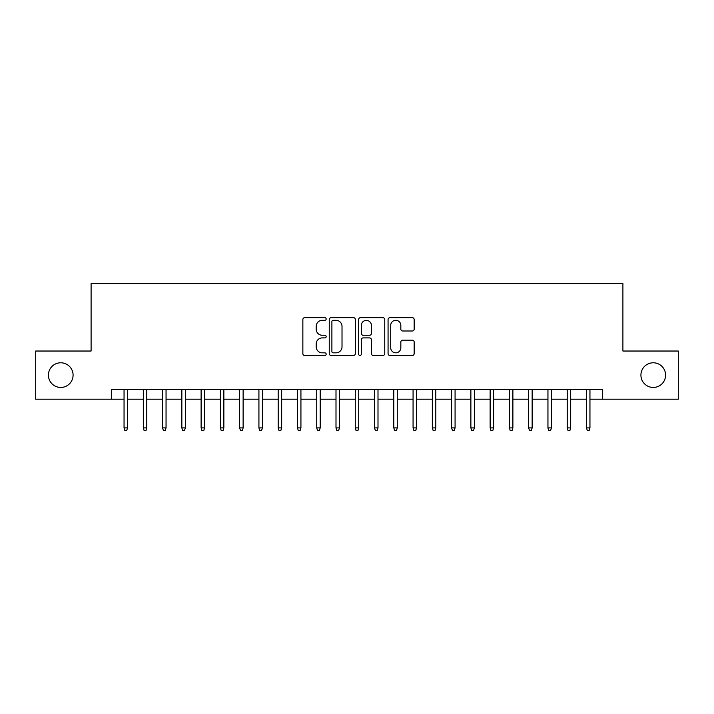 <?xml version="1.0" encoding="UTF-8"?>
<svg xmlns="http://www.w3.org/2000/svg" width="714" height="714" viewBox="0 0 714 714"><rect width="100%" height="100%" fill="white"/><g stroke="black" fill="none" stroke-linecap="round" stroke-linejoin="round"><path stroke-width="1.07" d="M326.173 318.988A1.321 1.321 0 0 0 324.843 317.659L304.753 317.659A1.892 1.892 0 0 0 302.861 319.551L302.861 353.6A1.892 1.892 0 0 0 304.753 355.492L324.843 355.492A1.321 1.321 0 0 0 326.173 354.162A1.321 1.321 0 0 0 324.843 352.841L322.246 352.841A6.051 6.051 0 0 1 316.195 346.79L316.195 343.952A6.051 6.051 0 0 1 322.246 337.901L324.843 337.901A1.321 1.321 0 0 0 326.173 336.58A1.321 1.321 0 0 0 324.843 335.25L322.246 335.25A6.051 6.051 0 0 1 316.195 329.199L316.195 326.36A6.051 6.051 0 0 1 322.246 320.309L324.843 320.309A1.321 1.321 0 0 0 326.173 318.988M640.922 375.109A12.334 12.334 0 0 0 653.248 387.443A12.334 12.334 0 0 0 665.582 375.109A12.334 12.334 0 0 0 653.248 362.783A12.334 12.334 0 0 0 640.922 375.109M48.418 375.109A12.334 12.334 0 0 0 60.752 387.443A12.334 12.334 0 0 0 73.078 375.109A12.334 12.334 0 0 0 60.752 362.783A12.334 12.334 0 0 0 48.418 375.109M412.273 330.993A1.892 1.892 0 0 0 414.165 329.1L414.165 319.551A1.892 1.892 0 0 0 412.273 317.659L389.96 317.659A1.892 1.892 0 0 0 388.068 319.551L388.068 353.6A1.892 1.892 0 0 0 389.96 355.492L412.273 355.492A1.892 1.892 0 0 0 414.165 353.6L414.165 342.06A1.892 1.892 0 0 0 412.273 340.167L402.723 340.167A1.892 1.892 0 0 0 400.831 342.06L400.831 347.78A5.06 5.06 0 0 1 395.77 352.841A5.06 5.06 0 0 1 390.71 347.78L390.71 325.37A5.06 5.06 0 0 1 395.77 320.309A5.06 5.06 0 0 1 400.831 325.37L400.831 329.1A1.892 1.892 0 0 0 402.723 330.993L412.273 330.993M111.33 399.197L35.7 399.197L35.7 351.029L91.097 351.029L91.097 283.592L622.903 283.592L622.903 351.029L678.3 351.029L678.3 399.197L602.67 399.197L602.67 389.567L111.33 389.567L111.33 399.197L124.049 399.197M355.349 319.551A1.892 1.892 0 0 0 353.457 317.659L331.135 317.659A1.892 1.892 0 0 0 329.243 319.551L329.243 353.6A1.892 1.892 0 0 0 331.135 355.492L353.457 355.492A1.892 1.892 0 0 0 355.349 353.6L355.349 319.551M360.543 317.659L382.865 317.659A1.892 1.892 0 0 1 384.757 319.551L384.757 353.6A1.892 1.892 0 0 1 382.865 355.492L373.315 355.492A1.892 1.892 0 0 1 371.423 353.6L371.423 339.793A1.892 1.892 0 0 0 369.531 337.901L363.194 337.901A1.892 1.892 0 0 0 361.302 339.793L361.302 354.162A1.321 1.321 0 0 1 359.981 355.492A1.321 1.321 0 0 1 358.651 354.162L358.651 319.551A1.892 1.892 0 0 1 360.543 317.659M127.511 399.197L143.318 399.197M146.781 399.197L162.578 399.197M166.05 399.197L181.847 399.197M185.319 399.197L201.116 399.197M204.588 399.197L220.385 399.197M223.857 399.197L239.654 399.197M243.126 399.197L258.923 399.197M262.395 399.197L278.192 399.197M281.664 399.197L297.461 399.197M300.933 399.197L316.73 399.197M320.193 399.197L335.999 399.197M339.462 399.197L355.269 399.197M358.731 399.197L374.538 399.197M378.001 399.197L393.807 399.197M397.27 399.197L413.067 399.197M416.539 399.197L432.336 399.197M435.808 399.197L451.605 399.197M455.077 399.197L470.874 399.197M474.346 399.197L490.143 399.197M493.615 399.197L509.412 399.197M512.884 399.197L528.681 399.197M532.153 399.197L547.95 399.197M551.422 399.197L567.219 399.197M570.682 399.197L586.489 399.197M589.951 399.197L602.67 399.197M333.215 320.309A1.321 1.321 0 0 0 331.894 321.63L331.894 351.52A1.321 1.321 0 0 0 333.215 352.841L335.955 352.841A6.051 6.051 0 0 0 342.015 346.79L342.015 326.36A6.051 6.051 0 0 0 335.955 320.309L333.215 320.309M371.423 325.468A5.06 5.06 0 0 0 366.362 320.407A5.06 5.06 0 0 0 361.302 325.468L361.302 333.358A1.892 1.892 0 0 0 363.194 335.25L369.531 335.25A1.892 1.892 0 0 0 371.423 333.358L371.423 325.468M124.049 427.909L124.816 430.408L126.744 430.408L127.511 427.909L124.049 427.909L124.049 389.567M127.511 427.909L127.511 389.567M143.318 427.909L144.085 430.408L146.013 430.408L146.781 427.909L143.318 427.909L143.318 389.567M146.781 427.909L146.781 389.567M162.578 427.909L163.354 430.408L165.282 430.408L166.05 427.909L162.578 427.909L162.578 389.567M166.05 427.909L166.05 389.567M181.847 427.909L182.623 430.408L184.551 430.408L185.319 427.909L181.847 427.909L181.847 389.567M185.319 427.909L185.319 389.567M201.116 427.909L201.892 430.408L203.82 430.408L204.588 427.909L201.116 427.909L201.116 389.567M204.588 427.909L204.588 389.567M220.385 427.909L221.161 430.408L223.089 430.408L223.857 427.909L220.385 427.909L220.385 389.567M223.857 427.909L223.857 389.567M239.654 427.909L240.431 430.408L242.349 430.408L243.126 427.909L239.654 427.909L239.654 389.567M243.126 427.909L243.126 389.567M258.923 427.909L259.691 430.408L261.619 430.408L262.395 427.909L258.923 427.909L258.923 389.567M262.395 427.909L262.395 389.567M278.192 427.909L278.96 430.408L280.888 430.408L281.664 427.909L278.192 427.909L278.192 389.567M281.664 427.909L281.664 389.567M297.461 427.909L298.229 430.408L300.157 430.408L300.933 427.909L297.461 427.909L297.461 389.567M300.933 427.909L300.933 389.567M316.73 427.909L317.498 430.408L319.426 430.408L320.193 427.909L316.73 427.909L316.73 389.567M320.193 427.909L320.193 389.567M335.999 427.909L336.767 430.408L338.695 430.408L339.462 427.909L335.999 427.909L335.999 389.567M339.462 427.909L339.462 389.567M355.269 427.909L356.036 430.408L357.964 430.408L358.731 427.909L355.269 427.909L355.269 389.567M358.731 427.909L358.731 389.567M374.538 427.909L375.305 430.408L377.233 430.408L378.001 427.909L374.538 427.909L374.538 389.567M378.001 427.909L378.001 389.567M393.807 427.909L394.574 430.408L396.502 430.408L397.27 427.909L393.807 427.909L393.807 389.567M397.27 427.909L397.27 389.567M413.067 427.909L413.843 430.408L415.771 430.408L416.539 427.909L413.067 427.909L413.067 389.567M416.539 427.909L416.539 389.567M432.336 427.909L433.112 430.408L435.04 430.408L435.808 427.909L432.336 427.909L432.336 389.567M435.808 427.909L435.808 389.567M451.605 427.909L452.381 430.408L454.309 430.408L455.077 427.909L451.605 427.909L451.605 389.567M455.077 427.909L455.077 389.567M470.874 427.909L471.651 430.408L473.569 430.408L474.346 427.909L470.874 427.909L470.874 389.567M474.346 427.909L474.346 389.567M490.143 427.909L490.911 430.408L492.839 430.408L493.615 427.909L490.143 427.909L490.143 389.567M493.615 427.909L493.615 389.567M509.412 427.909L510.18 430.408L512.108 430.408L512.884 427.909L509.412 427.909L509.412 389.567M512.884 427.909L512.884 389.567M528.681 427.909L529.449 430.408L531.377 430.408L532.153 427.909L528.681 427.909L528.681 389.567M532.153 427.909L532.153 389.567M547.95 427.909L548.718 430.408L550.646 430.408L551.422 427.909L547.95 427.909L547.95 389.567M551.422 427.909L551.422 389.567M567.219 427.909L567.987 430.408L569.915 430.408L570.682 427.909L567.219 427.909L567.219 389.567M570.682 427.909L570.682 389.567M586.489 427.909L587.256 430.408L589.184 430.408L589.951 427.909L586.489 427.909L586.489 389.567M589.951 427.909L589.951 389.567"/></g></svg>
